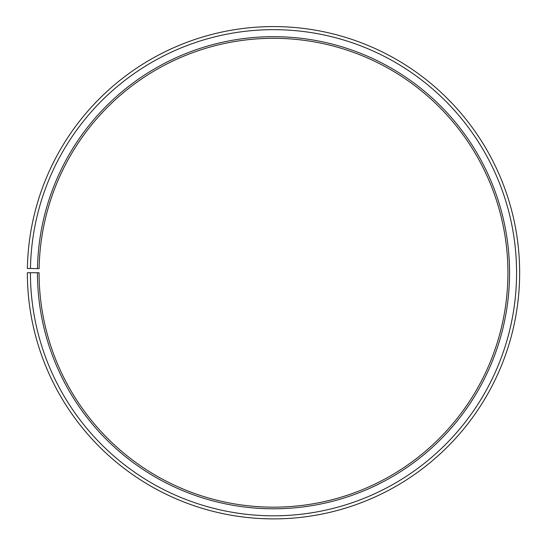<?xml version="1.0" encoding="UTF-8"?>
<svg xmlns="http://www.w3.org/2000/svg" width="547" height="547" viewBox="0 0 547 547"><rect width="100%" height="100%" fill="white"/><g stroke="black" fill="none" stroke-linecap="round" stroke-linejoin="round"><path stroke-width="0.82" d="M507.931 272.734A234.431 234.431 0 0 0 275.544 38.317A234.431 234.431 0 0 0 39.111 268.645L37.483 268.618A236.051 236.051 0 0 1 275.558 36.69A236.051 236.051 0 0 1 509.551 272.734A236.051 236.051 0 0 1 273.5 508.792A236.051 236.051 0 0 1 37.449 272.734L39.069 272.734A234.431 234.431 0 0 0 273.5 507.165A234.431 234.431 0 0 0 507.931 272.734M30.461 268.495L27.384 268.44A246.15 246.15 0 0 1 275.647 26.598A246.15 246.15 0 0 1 519.65 272.734A246.15 246.15 0 0 1 273.5 518.884A246.15 246.15 0 0 1 27.35 272.734L30.42 272.734A243.08 243.08 0 0 0 273.5 515.814A243.08 243.08 0 0 0 516.58 272.734A243.08 243.08 0 0 0 275.62 29.668A243.08 243.08 0 0 0 30.461 268.495L37.483 268.618M30.42 272.734L37.449 272.734"/></g></svg>
